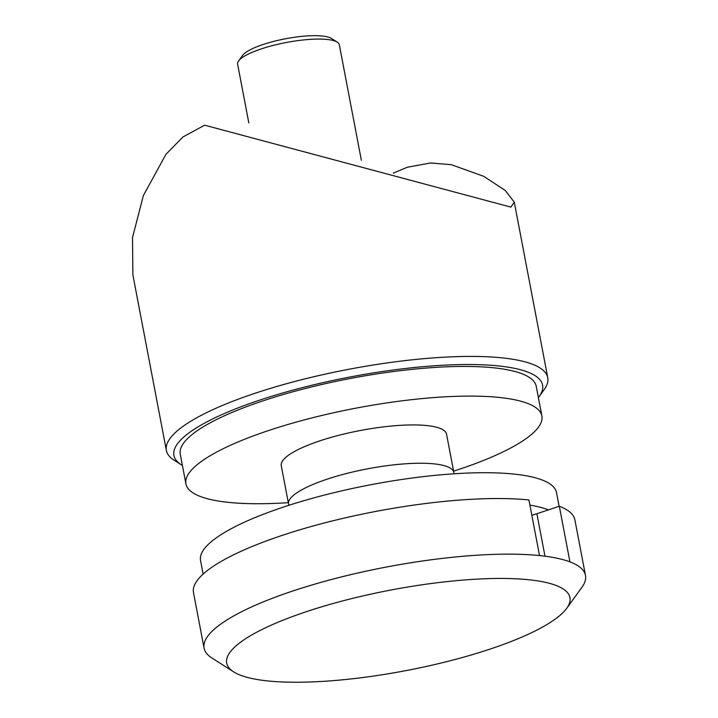 <?xml version="1.0" encoding="UTF-8"?>
<svg xmlns="http://www.w3.org/2000/svg" width="718" height="718" viewBox="0 0 718 718"><rect width="100%" height="100%" fill="white"/><g stroke="black" fill="none" stroke-linecap="round" stroke-linejoin="round"><path stroke-width="1.08" d="M538.383 397.566A187.667 44.031 169.2 0 0 539.128 396.569A187.667 44.031 169.2 0 0 514.626 368.352A187.667 44.031 169.2 0 0 282.318 393.105A187.667 44.031 169.2 0 0 181.349 464.824A187.667 44.031 169.2 0 0 182.408 465.47M181.349 464.824L174.07 460.175A194.138 45.548 -10.8 0 1 166.37 450.455A194.138 45.548 -10.8 0 1 255.734 393.051A194.138 45.548 -10.8 0 1 518.836 360.382A194.138 45.548 -10.8 0 1 547.762 377.704A194.138 45.548 -10.8 0 1 544.19 389.578L539.128 396.569M166.37 450.455L132.884 274.904L132.516 237.586L143.349 195.628L165.912 154.361L182.946 136.958L204.639 125.192L510.884 207.116L514.276 202.144L505.266 190.476L483.726 176.314L451.263 164.682L430.54 162.977L407.303 167.249L393.284 173.119M289.013 505.257A84.123 19.736 -10.8 0 1 288.573 503.991A84.123 19.736 -10.8 0 1 346.597 473.494A84.123 19.736 -10.8 0 1 441.31 464.959A84.123 19.736 -10.8 0 1 453.848 472.462A84.123 19.736 169.2 0 0 441.31 464.959A84.123 19.736 169.2 0 0 346.597 473.494A84.123 19.736 169.2 0 0 288.573 503.991L281.268 465.677A84.123 19.736 -10.8 0 1 339.291 435.18A84.123 19.736 -10.8 0 1 434.004 426.645A84.123 19.736 -10.8 0 1 446.542 434.157L454.099 473.79M288.322 502.663A181.196 42.515 -10.8 0 1 212.914 500.033A181.196 42.515 -10.8 0 1 185.917 483.869A181.196 42.515 -10.8 0 1 310.885 418.181A181.196 42.515 -10.8 0 1 514.887 399.8A181.196 42.515 -10.8 0 1 541.893 415.964A181.196 42.515 -10.8 0 1 453.596 471.143M185.917 483.869L180.263 454.207A181.196 42.515 -10.8 0 1 305.222 388.519A181.196 42.515 -10.8 0 1 509.233 370.138A181.196 42.515 -10.8 0 1 536.229 386.302L541.893 415.964M252.727 678.672A174.725 40.998 -10.8 0 1 233.619 671.842A174.725 40.998 -10.8 0 1 327.632 605.068A174.725 40.998 -10.8 0 1 543.921 582.02A174.725 40.998 -10.8 0 1 566.735 608.299A174.725 40.998 -10.8 0 1 429.131 665.819A174.725 40.998 -10.8 0 1 252.727 678.672M233.619 671.842L211.783 657.912A194.138 45.548 -10.8 0 1 204.091 648.192A194.138 45.548 -10.8 0 1 324.437 581.4A194.138 45.548 -10.8 0 1 539.523 555.57A194.138 45.548 -10.8 0 1 556.558 558.119A194.138 45.548 -10.8 0 1 569.93 561.88A194.138 45.548 -10.8 0 1 585.484 575.432A194.138 45.548 -10.8 0 1 581.903 587.306L566.735 608.299M569.93 561.88L559.322 506.262A194.138 45.548 -10.8 0 1 574.876 519.823L585.484 575.432M559.322 506.262L536.885 513.711L544.989 556.199M204.091 648.192L193.483 592.574A194.138 45.548 -10.8 0 1 313.82 525.791A194.138 45.548 -10.8 0 1 528.915 499.952L539.523 555.57M531.832 515.228A29.124 6.83 169.2 0 0 536.885 513.711M238.564 60.985L242.612 55.385A46.589 10.932 -10.8 0 1 263.201 44.462A46.589 10.932 -10.8 0 1 331.438 38.44L337.263 42.156A51.768 12.143 169.2 0 0 261.442 48.842A51.768 12.143 169.2 0 0 238.564 60.985A51.768 12.143 169.2 0 0 237.613 64.153L248.823 122.913M361.36 160.285L339.318 44.749A51.768 12.143 169.2 0 0 337.263 42.156M559.125 506.325L556.504 492.584A181.196 42.515 169.2 0 0 529.507 476.42A181.196 42.515 169.2 0 0 325.496 494.801A181.196 42.515 169.2 0 0 200.537 560.489L203.131 574.086M548.399 509.888A181.196 42.515 169.2 0 0 535.161 506.082A181.196 42.515 169.2 0 0 529.902 505.104M547.762 377.704L514.276 202.144M288.573 503.991L288.824 505.319"/></g></svg>
